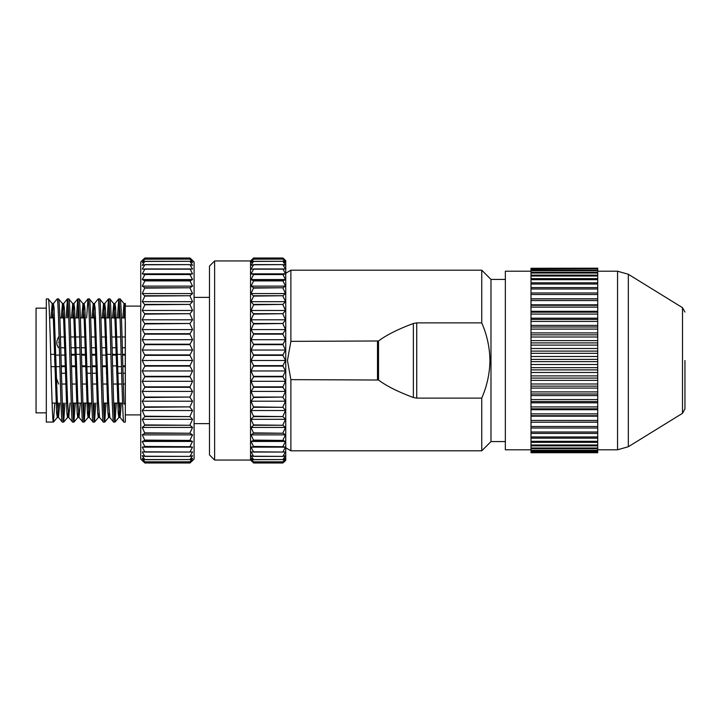 <?xml version="1.0" encoding="UTF-8"?>
<svg xmlns="http://www.w3.org/2000/svg" width="721" height="721" viewBox="0 0 721 721"><rect width="100%" height="100%" fill="white"/><g stroke="black" fill="none" stroke-linecap="round" stroke-linejoin="round"><path stroke-width="1.08" d="M684.95 360.5L684.95 408.951L684.95 360.5M505.349 441.576L490.983 441.576L490.983 279.424L481.745 270.186L290.878 270.186L290.878 341.357L287.454 360.5L290.878 379.643L290.878 450.814L481.745 450.814L481.745 398.127L416.738 398.127L413.367 397.514C398.163 391.882 386.546 386.05 378.507 380.021L290.878 379.643M481.745 398.127C486.99 386.132 489.73 373.586 489.956 360.5C489.739 347.468 487.008 334.932 481.745 322.873L481.745 270.186M285.507 460.566L282.938 462.999L285.741 460.322L285.741 260.678L282.938 258.001L285.507 260.434M253.621 355.372L282.938 355.372L285.507 360.5L251.052 360.5L253.621 355.372L251.052 350.036L253.621 344.683L251.052 339.699L253.621 334.165L251.052 329.578L253.621 323.945L251.052 319.8L253.621 314.122L251.052 310.472L253.621 304.803L251.052 301.684L253.621 296.097L251.052 293.546L253.621 287.76L251.052 286.138L253.621 280.893L282.938 280.893L285.507 279.55L282.938 280.595L253.621 280.595L251.052 279.55L253.621 274.557L251.052 273.845L253.621 269.167L251.052 269.086L253.621 264.778L251.052 265.337L253.621 261.308L251.052 262.624L253.621 259.1L251.052 260.984L253.621 258.001L251.052 260.434L253.621 258.001L282.938 258.001L285.507 260.984L282.938 259.1L253.621 259.1M253.621 274.557L282.938 274.557L285.507 273.845L253.621 274.295L251.052 273.845L285.507 273.845L282.938 268.951L253.621 268.951M253.621 259.172L282.938 259.1M282.938 259.172L285.507 262.624L282.938 261.308L253.621 261.308M253.621 261.435L282.938 261.308M282.938 261.435L285.507 265.337L282.938 264.607L253.621 264.607M253.621 264.778L282.938 264.607M282.938 264.778L285.507 269.086L282.938 268.951M282.938 274.557L285.507 279.55L251.052 279.55L253.621 280.893M282.938 280.893L285.507 286.138L282.938 287.76L253.621 287.76M253.621 288.103L282.938 287.76M282.938 288.103L285.507 293.546L282.938 295.727L253.621 295.727M253.621 296.097L282.938 295.727M282.938 296.097L285.507 301.684L282.938 304.406L253.621 304.406M253.621 304.803L282.938 304.406M282.938 304.803L285.507 310.472L282.938 313.698L253.621 313.698M253.621 314.122L282.938 313.698M282.938 314.122L285.507 319.8L282.938 323.495L253.621 323.495M253.621 323.945L282.938 323.495M282.938 323.945L285.507 329.578L282.938 333.706L253.621 333.706M253.621 334.165L282.938 334.165L282.938 333.706M282.938 334.165L285.507 339.699L282.938 344.205L253.621 344.205M253.621 344.683L282.938 344.683L282.938 344.205M282.938 344.683L285.507 350.036L282.938 354.885L253.621 354.885M282.938 355.372L282.938 354.885M531.007 271.213L505.349 271.213L505.349 449.787L531.007 449.787M251.052 260.434L250.538 260.948L250.538 460.052L253.621 462.999L251.052 460.016L253.621 461.9L251.052 458.376L253.621 459.692L251.052 455.663L253.621 456.393L251.052 451.914L253.621 452.049L251.052 447.155L253.621 446.705L251.052 441.45L253.621 440.405L251.052 434.862L253.621 433.24L251.052 427.454L253.621 425.273L251.052 419.316L253.621 416.594L251.052 410.528L253.621 407.302L251.052 401.2L253.621 397.505L251.052 391.422L253.621 387.294L251.052 381.301L253.621 376.795L251.052 370.964L253.621 365.628L251.052 360.5M250.538 260.948L214.624 260.948L214.624 460.052L250.538 460.052M214.624 260.948L209.487 266.085L209.487 454.915L214.624 460.052M209.487 297.385L194.093 297.385M209.487 423.615L194.093 423.615M192.561 460.566L189.993 462.999L194.093 459.025L194.093 261.975L189.993 258.001L192.561 260.434M144.84 462.999L189.993 462.999L144.84 462.999L142.271 460.566L144.84 462.999L142.271 460.016L144.84 461.9L142.271 458.376L144.84 459.692L142.271 455.663L144.84 456.393L142.271 451.914L144.84 452.049L142.271 447.155L144.84 446.705L142.271 441.45L144.84 440.405L142.271 434.862L144.84 433.24L142.271 427.454L144.84 425.273L142.271 419.316L144.84 416.594L142.271 410.528L144.84 407.302L142.271 401.2L144.84 397.505L142.271 391.422L144.84 387.294L142.271 381.301L144.84 376.795L142.271 370.964L144.84 366.115L142.271 360.5L144.84 355.372L142.271 350.036L144.84 344.683L142.271 339.699L144.84 334.165L142.271 329.578L144.84 323.945L142.271 319.8L144.84 314.122L142.271 310.472L144.84 304.803L142.271 301.684L144.84 296.097L142.271 293.546L144.84 287.76L142.271 286.138L144.84 280.893L189.993 280.893L192.561 279.55L189.993 280.595L144.84 280.595L142.271 279.55L144.84 274.557L142.271 273.845L144.84 269.167L142.271 269.086L144.84 264.778L142.271 265.337L144.84 261.308L142.271 262.624L144.84 259.1L142.271 260.984L144.84 258.001L142.271 260.434L144.84 258.001L189.993 258.001L192.561 260.984L189.993 259.1L144.84 259.1M144.84 274.557L189.993 274.557L192.561 273.845L144.84 274.295L142.271 273.845L192.561 273.845L189.993 268.951L144.84 268.951M144.84 259.172L189.993 259.1M189.993 259.172L192.561 262.624L189.993 261.308L144.84 261.308M144.84 261.435L189.993 261.308M189.993 261.435L192.561 265.337L189.993 264.607L144.84 264.607M144.84 264.778L189.993 264.607M189.993 264.778L192.561 269.086L189.993 268.951M189.993 274.557L192.561 279.55L142.271 279.55L144.84 280.893M189.993 280.893L192.561 286.138L189.993 287.76L144.84 287.76M144.84 288.103L189.993 287.76M189.993 288.103L192.561 293.546L189.993 295.727L144.84 295.727M144.84 296.097L189.993 295.727M189.993 296.097L192.561 301.684L189.993 304.406L144.84 304.406M144.84 304.803L189.993 304.406M189.993 304.803L192.561 310.472L189.993 313.698L144.84 313.698M144.84 314.122L189.993 313.698M189.993 314.122L192.561 319.8L189.993 323.495L144.84 323.495M144.84 323.945L189.993 323.495M189.993 323.945L192.561 329.578L189.993 333.706L144.84 333.706M144.84 334.165L189.993 334.165L189.993 333.706M189.993 334.165L192.561 339.699L189.993 344.205L144.84 344.205M144.84 344.683L189.993 344.683L189.993 344.205M189.993 344.683L192.561 350.036L189.993 354.885L144.84 354.885M144.84 355.372L189.993 355.372L189.993 354.885M189.993 355.372L192.561 360.5L189.993 365.628L144.84 365.628M597.718 361.618L597.718 359.382L531.007 359.382L531.007 361.618L597.718 361.618L597.718 364.502L531.007 364.502L531.007 361.618M142.271 260.434L140.73 261.975L140.73 459.025L142.271 460.566M140.73 306.11L125.337 306.11L125.337 303.433L124.066 317.907M122.786 317.907L124.03 303.586L125.337 322.242L125.337 402.886L125.211 303.586M140.73 414.89L125.337 414.89M64.998 403.093L63.682 422.073C61.97 425.877 60.258 295.123 58.554 298.927L57.166 298.927C58.879 295.123 60.582 425.877 62.294 422.073L58.5 417.414L57.265 400.768L54.066 307.894L53.363 303.586L52.227 317.907M61.213 317.907L62.457 303.586L58.554 298.927M63.682 422.073L62.294 422.073M53.417 422.073C51.714 425.877 50.001 295.123 48.289 298.927L46.315 298.927L46.315 422.073L53.471 422.046L54.733 403.093M50.948 317.907L52.191 303.586L48.289 298.927M123.877 422.073L125.337 422.073L125.337 404.039L123.976 404.039C122.696 368.764 121.407 296.088 120.128 298.927L118.74 298.927C120.452 295.123 122.164 425.877 123.877 422.073L120.074 417.414L118.848 400.768L115.639 307.894L114.945 303.586L113.81 317.907M124.03 303.586L120.128 298.927M116.315 403.093L114.999 422.073C113.287 425.877 111.575 295.123 109.862 298.927L108.474 298.927C110.187 295.123 111.899 425.877 113.612 422.073L109.808 417.414L108.583 400.768L105.374 307.894L104.68 303.586L103.545 317.907M112.521 317.907L113.765 303.586L109.862 298.927M114.999 422.073L113.612 422.073M106.05 403.093L104.734 422.073C103.022 425.877 101.31 295.123 99.606 298.927L98.218 298.927C99.922 295.123 101.634 425.877 103.346 422.073L99.552 417.414L98.317 400.768L95.109 307.894L94.415 303.586L93.279 317.907M102.265 317.907L103.5 303.586L99.606 298.927M104.734 422.073L103.346 422.073M95.785 403.093L94.469 422.073C92.766 425.877 91.053 295.123 89.341 298.927L87.953 298.927C89.665 295.123 91.378 425.877 93.081 422.073L89.287 417.414L88.061 400.768L84.853 307.894L84.159 303.586L83.023 317.907M92 317.907L93.243 303.586L89.341 298.927M94.469 422.073L93.081 422.073M85.529 403.093L84.213 422.073C82.5 425.877 80.788 295.123 79.076 298.927L77.688 298.927C79.4 295.123 81.112 425.877 82.825 422.073L79.022 417.414L77.796 400.768L74.587 307.894L73.893 303.586L72.758 317.907M81.734 317.907L82.978 303.586L79.076 298.927M84.213 422.073L82.825 422.073M75.263 403.093L73.948 422.073C72.235 425.877 70.523 295.123 68.81 298.927L67.432 298.927C69.135 295.123 70.847 425.877 72.56 422.073L68.765 417.414L67.531 400.768L64.322 307.894L63.628 303.586L62.493 317.907M71.478 317.907L72.713 303.586L68.81 298.927M73.948 422.073L72.56 422.073M119.434 304.37L118.812 317.907M114.306 416.63L114.927 403.093M117.424 317.907L118.74 298.927M109.168 304.37L108.547 317.907M104.04 416.63L104.662 403.093M107.159 317.907L108.474 298.927M93.775 416.63L94.397 403.093M94.415 303.586L98.218 298.927M83.519 416.63L84.141 403.093M86.637 317.907L87.953 298.927M78.382 304.37L77.76 317.907M73.254 416.63L73.875 403.093M76.372 317.907L77.688 298.927M68.125 304.37L67.495 317.907M62.988 416.63L63.61 403.093M66.107 317.907L67.432 298.927M46.315 308.155L36.05 308.155L36.05 412.845L46.315 412.845M122.552 403.093L113.684 403.093M108.673 403.093L103.418 403.093M98.416 403.093L97.128 403.093M91.765 403.093L82.888 403.093M81.509 403.093L72.632 403.093M67.621 403.093L66.341 403.093M57.365 403.093L52.101 403.093M125.166 317.907L121.443 317.907M120.056 317.907L116.189 317.907M114.9 317.907L111.178 317.907M109.799 317.907L100.922 317.907M95.659 317.907L90.657 317.907M85.402 317.907L80.392 317.907M79.004 317.907L70.135 317.907M64.872 317.907L59.87 317.907M53.327 317.907L49.605 317.907M61.258 365.889L65.115 365.889M71.514 365.889L75.381 365.889M81.779 365.889L85.637 365.889M92.045 365.889L95.902 365.889M102.31 365.889L106.167 365.889M112.566 365.889L116.432 365.889M122.831 365.889L125.337 365.889M56.571 355.111L59.591 355.111M60.979 355.111L64.818 355.111M71.244 355.111L75.083 355.111M81.509 355.111L85.339 355.111M91.765 355.111L95.605 355.111M102.031 355.111L105.87 355.111M112.296 355.111L116.135 355.111M122.552 355.111L125.337 355.111M61.754 384.032L65.665 384.032M72.019 384.032L77.21 384.032M82.284 384.032L87.475 384.032M92.549 384.032L96.452 384.032M102.806 384.032L107.997 384.032M113.071 384.032L121.948 384.032M123.336 384.032L125.337 384.032M61.456 373.253L65.332 373.253L61.456 373.253M75.588 373.253L76.877 373.253M87.142 373.253L90.855 373.253M92.243 373.253L96.118 373.253L92.243 373.253M106.384 373.253L107.663 373.253M116.64 373.253L121.642 373.253M123.03 373.253L125.337 373.253L123.03 373.253M413.367 397.514L413.367 323.486C398.163 329.118 386.546 334.95 378.507 340.979L290.878 341.357M481.745 322.873L416.738 322.873L416.738 398.127M413.367 323.486L416.738 322.873M285.507 360.5L282.938 365.628L253.621 365.628M253.621 366.115L282.938 366.115L282.938 365.628M282.938 366.115L285.507 370.964L282.938 376.317L253.621 376.317M253.621 376.795L282.938 376.795L282.938 376.317M282.938 376.795L285.507 381.301L282.938 386.835L253.621 386.835M253.621 387.294L282.938 387.294L282.938 386.835M282.938 387.294L285.507 391.422L282.938 397.055L253.621 397.055M253.621 397.505L282.938 397.055M282.938 397.505L285.507 401.2L282.938 406.878L285.029 402.309M253.621 407.302L282.938 407.302L253.621 406.878M282.938 407.302L285.507 410.528L282.938 416.197L285.065 411.556M253.621 416.594L282.938 416.594L253.621 416.197M282.938 416.594L285.507 419.316L282.938 424.903L285.101 420.244M253.621 425.273L282.938 425.273L253.621 424.903M282.938 425.273L285.507 427.454L282.938 432.897L285.507 427.454L251.052 427.454M253.621 433.24L282.938 433.24L253.621 432.897M282.938 433.24L285.507 434.862L282.938 440.107L285.507 434.862L251.052 434.862M253.621 440.405L282.938 440.405L253.621 440.107M282.938 440.405L285.507 441.45L282.938 446.443L285.507 441.45L251.052 441.45M253.621 446.705L282.938 446.705L253.621 446.443M282.938 446.705L285.507 447.155L282.938 451.833L285.507 447.155L251.052 447.155M253.621 452.049L282.938 452.049L253.621 451.833M282.938 452.049L285.507 451.914L282.938 456.222L285.507 451.914M253.621 456.393L282.938 456.393L253.621 456.222M282.938 456.393L285.507 455.663L282.938 459.565L253.621 459.565M253.621 459.692L282.938 459.565M282.938 459.692L285.507 458.376L282.938 461.828L253.621 461.828M253.621 461.9L282.938 461.828M282.938 461.9L285.507 460.016L282.938 462.972L253.621 462.972M282.938 462.999L253.621 462.999L282.938 462.972M284.317 460.016L285.381 458.556M283.75 458.376L285.408 455.825M597.718 294.51L597.718 298.891L531.007 298.891L531.007 294.51L597.718 294.51L597.718 292.969L531.007 292.969L531.007 288.986L597.718 288.986L597.718 287.598L531.007 287.598L531.007 284.038L597.718 284.038L597.718 282.803L531.007 282.803L531.007 279.694L597.718 279.694L597.718 278.639L531.007 278.639L531.007 276.017L597.718 276.017L597.718 275.134L531.007 275.134L531.007 273.007L597.718 273.007L597.718 272.322L531.007 272.322L531.007 270.708L597.718 270.708L597.718 270.213L531.007 270.213L531.007 269.131L597.718 268.825L531.007 268.825L531.007 268.284L597.718 268.185L531.007 268.284M531.007 270.213L531.007 270.708M531.007 272.322L531.007 273.007M531.007 275.134L531.007 276.017M531.007 278.639L531.007 279.694M531.007 282.803L531.007 284.038M531.007 287.598L531.007 288.986M531.007 292.969L531.007 294.51M597.718 300.576L597.718 305.307L531.007 305.307L531.007 300.576L597.718 300.576L597.718 298.891M531.007 298.891L531.007 300.576M597.718 307.119L597.718 312.175L531.007 312.175L531.007 307.119L597.718 307.119L597.718 305.307M531.007 305.307L531.007 307.119M597.718 314.086L597.718 319.421L531.007 319.421L531.007 314.086L597.718 314.086L597.718 312.175M531.007 312.175L531.007 314.086M597.718 321.431L597.718 327.001L531.007 327.001L531.007 321.431L597.718 321.431L597.718 319.421M531.007 319.421L531.007 321.431M597.718 329.091L597.718 334.85L531.007 334.85L531.007 329.091L597.718 329.091L597.718 327.001M531.007 327.001L531.007 329.091M597.718 337.004L597.718 342.908L531.007 342.908L531.007 337.004L597.718 337.004L597.718 334.85M531.007 334.85L531.007 337.004M597.718 345.107L597.718 351.109L531.007 351.109L531.007 345.107L597.718 345.107L597.718 342.908M531.007 342.908L531.007 345.107M531.007 359.382L531.007 353.335L597.718 353.335L597.718 351.109M531.007 351.109L531.007 353.335M597.718 364.502L597.718 367.665L531.007 367.665L531.007 364.502M531.007 372.487L531.007 369.891L597.718 369.891L597.718 375.893L531.007 375.893L531.007 372.487L597.718 372.487M531.007 367.665L531.007 369.891M531.007 380.364L531.007 378.092L597.718 378.092L597.718 383.996L531.007 383.996L531.007 380.364L597.718 380.364M531.007 375.893L531.007 378.092M531.007 388.087L531.007 386.15L597.718 386.15L597.718 391.909L531.007 391.909L531.007 388.087L597.718 388.087M531.007 383.996L531.007 386.15M531.007 395.595L531.007 393.999L597.718 393.999L597.718 399.569L531.007 399.569L531.007 395.595L597.718 395.595M531.007 391.909L531.007 393.999M531.007 402.814L531.007 401.579L597.718 401.579L597.718 406.914L531.007 406.914L531.007 402.814L597.718 402.814M531.007 399.569L531.007 401.579M531.007 409.69L531.007 408.825L597.718 408.825L597.718 413.881L531.007 413.881L531.007 409.69L597.718 409.69M531.007 406.914L531.007 408.825M531.007 416.17L531.007 415.693L597.718 415.693L597.718 420.424L531.007 420.424L531.007 416.17L597.718 416.17M531.007 413.881L531.007 415.693M531.007 422.2L597.718 422.109L597.718 426.49L531.007 426.49L531.007 422.2L597.718 422.2M531.007 420.424L531.007 422.109M531.007 426.49L531.007 428.031L597.718 428.031L597.718 432.014L531.007 432.014L531.007 428.031M531.007 432.014L531.007 433.402L597.718 433.402L597.718 436.962L531.007 436.962L531.007 433.402M531.007 436.962L531.007 438.197L597.718 438.197L597.718 441.306L531.007 441.306L531.007 438.197M531.007 441.306L531.007 442.361L597.718 442.361L597.718 444.983L531.007 444.983L531.007 442.361M531.007 444.983L531.007 445.866L597.718 445.866L597.718 447.993L531.007 447.993L531.007 445.866M531.007 447.993L531.007 448.678L597.718 448.678L597.718 450.292L531.007 450.292L531.007 448.678M531.007 450.292L531.007 450.787L597.718 450.787L597.718 451.869L531.007 451.869L531.007 450.787M531.007 451.869L597.718 452.175L597.718 452.716L531.007 452.716L531.007 452.175M531.007 452.716L597.718 452.716M251.052 350.036L285.507 350.036M285.507 370.964L251.052 370.964M251.052 339.699L285.507 339.699M285.507 381.301L251.052 381.301M251.052 329.578L285.507 329.578M285.507 391.422L251.052 391.422M251.052 319.8L285.507 319.8M285.507 401.2L251.052 401.2M251.052 310.472L285.507 310.472M285.507 410.528L251.052 410.528M251.052 301.684L285.507 301.684M285.507 419.316L251.052 419.316M251.052 293.546L285.507 293.546M251.052 286.138L285.507 286.138M253.621 269.167L282.938 269.167M253.621 258.028L282.938 258.028M253.621 462.999L251.052 460.566M251.052 460.016L251.512 460.566M597.718 268.825L597.718 268.284M597.718 270.213L597.718 269.131M597.718 272.322L597.718 270.708M597.718 275.134L597.718 273.007M597.718 278.639L597.718 276.017M597.718 450.787L597.718 450.292M597.718 282.803L597.718 279.694M597.718 448.678L597.718 447.993M597.718 287.598L597.718 284.038M597.718 445.866L597.718 444.983M597.718 292.969L597.718 288.986M597.718 442.361L597.718 441.306M597.718 438.197L597.718 436.962M597.718 298.8L531.007 298.8M597.718 433.402L597.718 432.014M597.718 304.83L531.007 304.83M597.718 428.031L597.718 426.49M597.718 311.31L531.007 311.31M597.718 422.109L597.718 420.424M597.718 318.186L531.007 318.186M597.718 415.693L597.718 413.881M597.718 325.405L531.007 325.405M597.718 408.825L597.718 406.914M597.718 332.913L531.007 332.913M597.718 401.579L597.718 399.569M597.718 340.636L531.007 340.636M144.84 366.115L189.993 366.115L189.993 365.628M189.993 366.115L192.561 370.964L189.993 376.317L144.84 376.317M144.84 376.795L189.993 376.795L189.993 376.317M189.993 376.795L192.561 381.301L189.993 386.835L144.84 386.835M144.84 387.294L189.993 387.294L189.993 386.835M189.993 387.294L192.561 391.422L189.993 397.055L144.84 397.055M144.84 397.505L189.993 397.055M189.993 397.505L192.561 401.2L189.993 406.878L144.84 406.878M144.84 407.302L189.993 406.878M189.993 407.302L192.561 410.528L189.993 416.197L192.11 411.556M144.84 416.594L189.993 416.594L144.84 416.197M189.993 416.594L192.561 419.316L189.993 424.903L192.146 420.244M144.84 425.273L189.993 425.273L144.84 424.903M189.993 425.273L192.561 427.454L189.993 432.897L192.192 428.274M144.84 433.24L189.993 433.24L144.84 432.897M189.993 433.24L192.561 434.862L189.993 440.107L192.561 434.862L142.271 434.862M144.84 440.405L189.993 440.405L144.84 440.107M189.993 440.405L192.561 441.45L189.993 446.443L192.561 441.45L142.271 441.45M144.84 446.705L189.993 446.705L144.84 446.443M189.993 446.705L192.561 447.155L189.993 451.833L192.561 447.155L142.271 447.155M144.84 452.049L189.993 452.049L144.84 451.833M189.993 452.049L192.561 451.914L189.993 456.222L192.561 451.914M144.84 456.393L189.993 456.393L144.84 456.222M189.993 456.393L192.561 455.663L189.993 459.565L144.84 459.565M144.84 459.692L189.993 459.565M189.993 459.692L192.561 458.376L189.993 461.828L144.84 461.828M144.84 461.9L189.993 461.828M189.993 461.9L192.561 460.016L189.993 462.972L144.84 462.972M191.371 460.016L192.435 458.556M190.804 458.376L192.453 455.825M597.718 393.999L597.718 391.909M597.718 348.513L531.007 348.513M142.271 460.016L142.722 460.566M531.007 356.498L597.718 356.498L597.718 353.335M597.718 386.15L597.718 383.996M597.718 356.498L597.718 359.382M597.718 378.092L597.718 375.893M597.718 369.891L597.718 367.665M142.271 427.454L192.561 427.454M142.271 419.316L192.561 419.316M142.271 410.528L192.561 410.528M142.271 401.2L192.561 401.2M142.271 391.422L192.561 391.422M142.271 381.301L192.561 381.301M142.271 370.964L192.561 370.964M142.271 360.5L192.561 360.5M142.271 350.036L192.561 350.036M142.271 339.699L192.561 339.699M142.271 329.578L192.561 329.578M142.271 319.8L192.561 319.8M142.271 310.472L192.561 310.472M142.271 301.684L192.561 301.684M142.271 293.546L192.561 293.546M142.271 286.138L192.561 286.138M144.84 269.167L189.993 269.167M144.84 258.028L189.993 258.028M125.337 404.039L125.337 402.886L123.976 404.039M52.191 303.586L53.417 320.232L56.626 413.106L57.319 417.414L58.455 403.093M62.457 303.586L63.682 320.232L66.891 413.106L67.531 417.441L68.171 413.106M72.713 303.586L73.948 320.232L77.156 413.106L77.796 417.441L78.436 413.106M82.978 303.586L84.213 320.232L87.412 413.106L88.106 417.414L89.251 403.093M93.243 303.586L94.469 320.232L97.677 413.106L98.317 417.441L98.957 413.106M103.5 303.586L104.734 320.232L107.943 413.106L108.583 417.441L109.222 413.106M113.765 303.586L114.999 320.232L118.208 413.106L118.902 417.414L120.037 403.093M53.363 303.586L57.166 298.927M121.317 403.093L120.074 417.414M90.531 403.093L89.287 417.414M80.265 403.093L79.022 417.414M70 403.093L68.765 417.414M59.744 403.093L58.5 417.414M125.337 366.656L122.849 366.656L125.337 366.656M121.461 366.656L117.73 366.656M107.474 366.656L102.328 366.656L107.474 366.656M95.929 366.656L92.063 366.656L95.929 366.656M90.675 366.656L81.797 366.656L90.675 366.656M76.687 366.656L71.541 366.656L76.687 366.656M65.133 366.656L61.276 366.656L65.133 366.656M54.877 366.656L51.011 366.656L54.877 366.656M50.695 354.344L54.535 354.344L50.695 354.344M64.791 354.344L66.08 354.344M71.226 354.344L80.094 354.344L71.226 354.344M81.482 354.344L85.321 354.344L81.482 354.344M91.747 354.344L95.587 354.344L91.747 354.344M110.89 354.344L107.132 354.344M112.278 354.344L121.146 354.344L112.278 354.344M122.534 354.344L125.337 354.344L122.534 354.344M59.888 366.656L56.157 366.656M58.626 342.358C58.626 349.306 58.626 349.306 58.626 342.358M628.324 446.732L628.324 274.268L682.508 307.687L682.508 413.313L628.324 446.732L617.555 449.787L617.555 271.213L597.718 271.213M378.507 340.979L378.507 380.021M377.498 379.643L377.498 341.357M682.508 413.313L684.95 408.951M285.741 273.268L290.878 270.186M505.349 279.424L490.983 279.424M60.474 336.968L65.548 336.968M70.739 336.968L79.616 336.968M81.004 336.968L84.799 336.968M91.27 336.968L95.055 336.968M101.526 336.968L106.6 336.968M111.791 336.968L115.585 336.968M116.865 336.968L120.668 336.968M122.056 336.968L125.337 336.968M490.983 441.576L481.745 450.814M285.741 447.732L290.878 450.814M617.555 449.787L597.718 449.787M617.555 271.213L628.324 274.268M682.508 307.687L684.95 312.049M57.319 417.414L53.471 422.046M67.585 417.414L63.727 422.046M77.85 417.414L73.993 422.046M88.106 417.414L84.258 422.046M98.371 417.414L94.523 422.046M108.637 417.414L104.779 422.046M118.902 417.414L115.045 422.046M67.377 298.954L63.628 303.586M77.643 298.954L73.893 303.586M87.908 298.954L84.159 303.586M108.429 298.954L104.68 303.586M118.695 298.954L114.945 303.586M125.256 303.559L123.976 303.559M120.128 417.441L118.848 417.441M114.999 303.559L113.711 303.559M109.862 417.441L108.583 417.441M104.734 303.559L103.454 303.559M99.606 417.441L98.317 417.441M94.469 303.559L93.189 303.559M89.341 417.441L88.061 417.441M84.213 303.559L82.924 303.559M79.076 417.441L77.796 417.441M73.948 303.559L72.668 303.559M68.81 417.441L67.531 417.441M63.682 303.559L62.403 303.559M58.554 417.441L57.265 417.441M53.417 303.559L52.137 303.559M58.626 336.968C56.202 341.249 56.202 344.845 58.626 347.747L59.392 347.747M60.78 347.747L64.602 347.747M71.046 347.747L79.923 347.747M81.311 347.747L85.132 347.747M91.567 347.747L95.388 347.747M101.832 347.747L106.933 347.747M112.097 347.747L115.919 347.747M122.363 347.747L125.337 347.747M54.742 361.924L54.67 359.346M58.617 384.014L56.58 378.633"/></g></svg>
